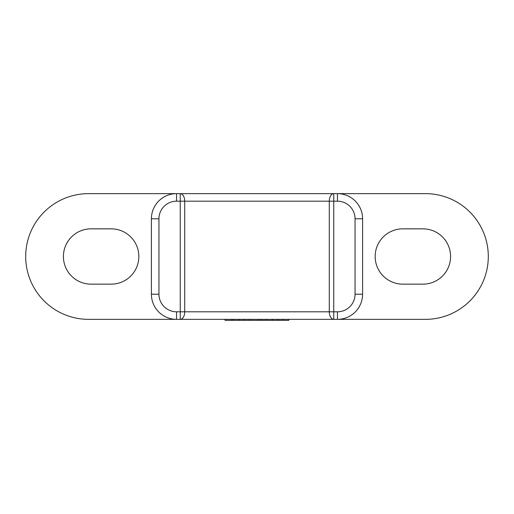 <?xml version="1.0" encoding="UTF-8"?>
<svg xmlns="http://www.w3.org/2000/svg" width="514" height="514" viewBox="0 0 514 514"><rect width="100%" height="100%" fill="white"/><g stroke="black" fill="none" stroke-linecap="round" stroke-linejoin="round"><path stroke-width="0.77" d="M355.052 218.784A17.598 17.598 0 0 0 337.454 201.186L337.454 193.643A25.141 25.141 0 0 1 362.595 218.784L362.595 294.207A25.141 25.141 0 0 1 337.454 319.348L337.454 311.805A17.598 17.598 0 0 0 355.052 294.207L355.052 218.784L362.595 218.784A25.141 25.141 0 0 0 337.454 193.643L425.444 193.643A62.856 62.856 0 0 1 488.3 256.499A62.856 62.856 0 0 1 425.444 319.348L88.556 319.348A62.856 62.856 0 0 1 25.7 256.499A62.856 62.856 0 0 1 88.556 193.643L176.546 193.643A25.141 25.141 0 0 0 151.405 218.784L151.405 294.207A25.141 25.141 0 0 0 176.546 319.348L176.546 311.805A17.598 17.598 0 0 1 158.948 294.207L151.405 294.207M282.867 319.348L282.867 320.357L288.772 320.357L288.772 319.348M282.867 320.357L278.228 320.357L278.228 319.348M337.454 193.643L176.546 193.643L176.546 201.186A17.598 17.598 0 0 0 158.948 218.784L158.948 294.207M91.068 284.152A27.653 27.653 0 0 1 63.415 256.499A27.653 27.653 0 0 1 91.068 228.839L111.178 228.839A27.653 27.653 0 0 1 138.838 256.499A27.653 27.653 0 0 1 111.178 284.152L91.068 284.152M402.822 284.152A27.653 27.653 0 0 1 375.162 256.499A27.653 27.653 0 0 1 402.822 228.839L422.932 228.839A27.653 27.653 0 0 1 450.585 256.499A27.653 27.653 0 0 1 422.932 284.152L402.822 284.152M278.228 320.357L231.904 320.357L231.904 319.348M231.904 320.357L225.055 320.357L225.055 319.348M239.53 320.357L239.53 319.348M233.69 320.357L233.69 319.348M249.573 320.357L249.573 319.348M243.732 320.357L243.732 319.348M272.381 320.357L272.381 319.348M266.001 320.357L266.001 319.348M261.183 320.357L261.183 319.348M258.259 320.357L258.259 319.348M151.405 218.784L158.948 218.784M337.454 201.186L333.753 201.186L333.753 193.643A7.543 4.465 90 0 0 329.288 201.186L329.288 311.805L180.247 311.805L180.247 201.186L184.712 201.186A7.543 4.465 -90 0 0 180.247 193.643L180.247 201.186L176.546 201.186M337.454 311.805L333.753 311.805L333.753 201.186L184.712 201.186L184.712 311.805A7.543 4.465 -90 0 1 180.247 319.348L180.247 311.805L176.546 311.805M337.454 319.348A25.141 25.141 0 0 0 362.595 294.207L355.052 294.207M333.753 319.348L333.753 311.805L329.288 311.805A7.543 4.465 90 0 0 333.753 319.348"/></g></svg>
